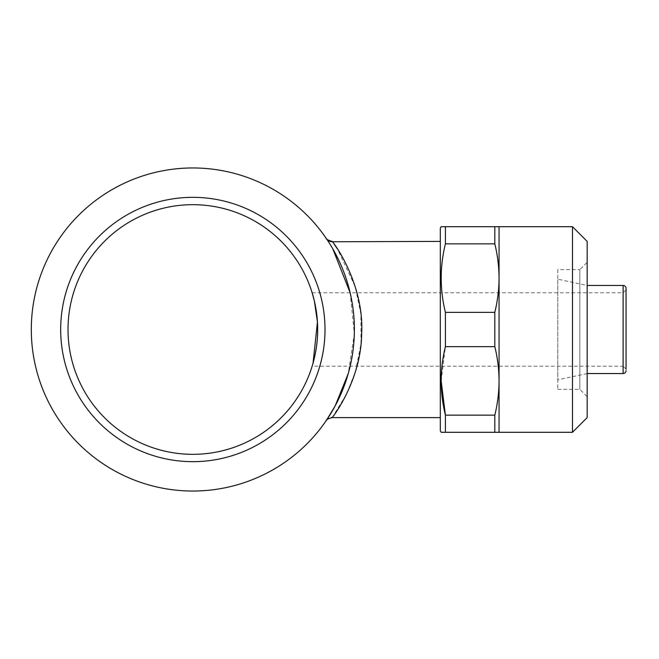 <?xml version="1.0" encoding="UTF-8"?>
<svg xmlns="http://www.w3.org/2000/svg" width="659" height="659" viewBox="0 0 659 659"><rect width="100%" height="100%" fill="white"/><g stroke="black" fill="none" stroke-linecap="round" stroke-linejoin="round"><path stroke-width="0.49" stroke-dasharray="3.29 2.47" d="M557.802 389.345L579.829 389.345L587.169 396.685L587.169 262.315L579.829 269.655L579.829 389.345L579.829 269.655L557.802 269.655L557.802 389.345L557.802 269.655M587.169 241.392L587.169 417.608M572.482 226.704L572.482 432.296M445.402 243.863L494.818 243.863C497.594 255.214 499.003 266.623 499.061 278.106C498.995 289.573 497.586 300.982 494.818 312.35L445.402 312.35C439.8 289.631 439.8 266.804 445.402 243.863L445.402 226.704L499.061 226.704L499.061 432.296L494.818 432.296L494.818 415.137L445.402 415.137L445.402 432.296L494.818 432.296M440.319 228.171L440.319 430.829M445.402 312.35L445.402 346.65L494.818 346.65C497.594 358.01 499.003 369.419 499.061 380.894C498.995 392.369 497.586 403.778 494.818 415.137M441.168 380.918L445.402 346.65M441.168 432.296L445.402 432.296M312.144 292.785L623.109 292.785L626.05 289.853L626.05 369.147L626.05 289.853L626.05 369.147L623.109 366.215L623.109 292.785L623.109 366.215L312.144 366.215L313.033 363.175M192.84 461.662A132.162 132.162 0 0 1 60.677 329.5A132.162 132.162 0 0 1 192.84 197.338A132.162 132.162 0 0 1 325.011 329.5A132.162 132.162 0 0 1 192.84 461.662M192.84 454.323A124.823 124.823 0 0 1 68.017 329.5A124.823 124.823 0 0 1 192.84 204.677A124.823 124.823 0 0 1 317.663 329.5A124.823 124.823 0 0 1 192.84 454.323M332.152 417.608L346.56 394.049L355.465 371.536L361 343.841L360.901 314.145L355.226 286.698L337.4 248.904M334.138 244.127L332.152 241.392M327.581 240.403L332.787 248.814M350.151 292.785L354.32 333.734L348.232 373.62M326.353 420.426C322.762 425.17 351.972 388.826 354.138 338.281C358.125 286.55 329.755 242.232 326.37 238.599M192.84 491.037A161.537 161.537 0 0 0 354.377 329.5A161.537 161.537 0 0 0 192.84 167.963A161.537 161.537 0 0 0 31.302 329.5A161.537 161.537 0 0 0 192.84 491.037M587.169 285.446L587.169 373.554L587.169 285.446L557.802 279.202L557.802 379.798L557.802 279.202M440.319 241.392L440.319 417.608L440.319 241.392M587.169 373.554L557.802 379.798M494.818 312.35L494.818 346.65M494.818 226.704L494.818 243.863M587.169 262.315L587.169 396.685M326.37 420.401A7.34 7.298 34.3 0 1 332.424 417.246M623.109 285.446L623.109 373.554"/><path stroke-width="0.99" d="M572.482 432.296L572.482 226.704L587.169 241.392L587.169 417.608L572.482 432.296L445.402 432.296L445.402 415.137L441.168 380.918M572.482 226.704L441.168 226.704L445.402 226.704L445.402 243.863C439.8 266.574 439.8 289.4 445.402 312.35L494.818 312.35C497.594 300.99 499.003 289.581 499.061 278.106C498.995 266.631 497.586 255.222 494.818 243.863L445.402 243.863M445.402 432.296L441.168 432.296L440.319 430.829L440.319 228.171L441.168 226.704M350.151 292.785L332.787 248.814M313.033 363.175L317.44 322.037L314.376 301.048L312.144 292.785C312.028 292.365 317.852 309.788 317.663 329.484C317.852 349.262 312.02 366.618 312.144 366.215M192.84 454.323A124.823 124.823 0 0 1 68.017 329.5A124.823 124.823 0 0 1 192.84 204.677A124.823 124.823 0 0 1 317.663 329.5A124.823 124.823 0 0 1 192.84 454.323M192.84 461.662A132.162 132.162 0 0 1 60.677 329.5A132.162 132.162 0 0 1 192.84 197.338A132.162 132.162 0 0 1 325.011 329.5A132.162 132.162 0 0 1 192.84 461.662M337.4 248.904L334.138 244.127M440.319 241.392L332.441 241.771C336.23 245.766 364.196 286.311 361.659 333.619C361.305 380.432 332.449 417.6 332.152 417.608C327.935 418.786 325.917 419.849 326.098 420.796M332.441 241.771A7.34 7.298 145.8 0 1 326.37 238.599L327.581 240.403M348.232 373.62L335.159 405.919L326.353 420.426A7.34 7.298 34.3 0 1 326.37 420.401M192.84 167.963A161.537 161.537 0 0 1 354.377 329.5A161.537 161.537 0 0 1 192.84 491.037A161.537 161.537 0 0 1 31.302 329.5A161.537 161.537 0 0 1 192.84 167.963M626.05 369.147L626.05 288.378A2.941 2.941 0 0 0 623.109 285.446L587.169 285.446M626.05 370.622A2.941 2.941 0 0 1 623.109 373.554L587.169 373.554M440.319 417.608L332.152 417.608M626.05 288.378L626.05 289.853M494.818 243.863L494.818 226.704M445.402 346.65C439.8 369.369 439.8 392.196 445.402 415.137L494.818 415.137C497.594 403.786 499.003 392.377 499.061 380.894C498.995 369.427 497.586 358.018 494.818 346.65L445.402 346.65L445.402 312.35M494.818 346.65L494.818 312.35M494.818 432.296L494.818 415.137M499.061 432.296L499.061 226.704M623.109 373.554L623.109 285.446M332.152 241.392C327.894 240.173 325.875 239.11 326.098 238.196"/></g></svg>

